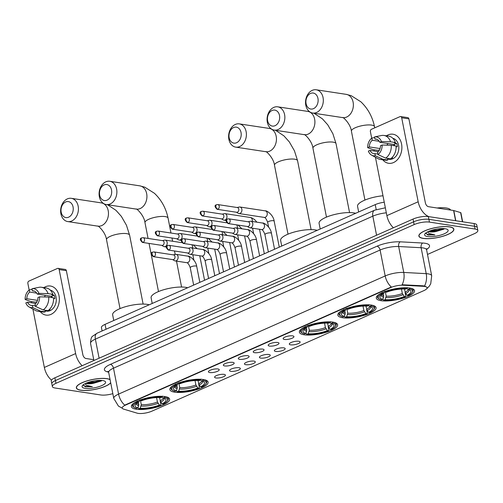 <?xml version="1.0" encoding="UTF-8"?>
<svg xmlns="http://www.w3.org/2000/svg" width="503" height="503" viewBox="0 0 503 503"><rect width="100%" height="100%" fill="white"/><g stroke="black" fill="none" stroke-linecap="round" stroke-linejoin="round"><path stroke-width="0.75" d="M164.821 396.565A19.485 5.564 168.9 0 0 143.21 398.98A19.485 5.564 168.9 0 0 131.409 406.65A19.485 5.564 168.9 0 0 136.231 409.235A19.485 5.564 168.9 0 0 157.841 406.82A19.485 5.564 168.9 0 0 169.643 399.149A19.485 5.564 168.9 0 0 164.821 396.565M371.258 305.076A19.485 5.564 168.9 0 0 349.648 307.49A19.485 5.564 168.9 0 0 337.84 315.161A19.485 5.564 168.9 0 0 342.669 317.745A19.485 5.564 168.9 0 0 364.273 315.331A19.485 5.564 168.9 0 0 376.081 307.66A19.485 5.564 168.9 0 0 371.258 305.076M332.797 322.121A19.485 5.564 168.9 0 0 311.187 324.536A19.485 5.564 168.9 0 0 299.379 332.206A19.485 5.564 168.9 0 0 304.208 334.791A19.485 5.564 168.9 0 0 325.812 332.376A19.485 5.564 168.9 0 0 337.62 324.705A19.485 5.564 168.9 0 0 332.797 322.121M203.281 379.52A19.485 5.564 168.9 0 0 181.671 381.934A19.485 5.564 168.9 0 0 169.869 389.605A19.485 5.564 168.9 0 0 174.692 392.189A19.485 5.564 168.9 0 0 196.302 389.775A19.485 5.564 168.9 0 0 208.104 382.104A19.485 5.564 168.9 0 0 203.281 379.52M409.719 288.03A19.485 5.564 168.9 0 0 388.109 290.445A19.485 5.564 168.9 0 0 376.301 298.116A19.485 5.564 168.9 0 0 381.129 300.7A19.485 5.564 168.9 0 0 402.733 298.285A19.485 5.564 168.9 0 0 414.541 290.615A19.485 5.564 168.9 0 0 409.719 288.03M284.491 339.45A5.514 1.578 -11.1 0 1 283.158 338.425A5.514 1.578 -11.1 0 1 286.924 336.413A5.514 1.578 -11.1 0 1 292.583 335.866A5.514 1.578 -11.1 0 1 293.802 336.337A5.514 1.578 -11.1 0 1 291.048 338.626A5.514 1.578 -11.1 0 1 284.491 339.45M269.545 346.07A5.514 1.578 -11.1 0 1 268.218 345.045A5.514 1.578 -11.1 0 1 271.978 343.04A5.514 1.578 -11.1 0 1 277.637 342.486A5.514 1.578 -11.1 0 1 278.863 342.958A5.514 1.578 -11.1 0 1 276.103 345.247A5.514 1.578 -11.1 0 1 269.545 346.07M254.606 352.691A5.514 1.578 -11.1 0 1 253.273 351.666A5.514 1.578 -11.1 0 1 257.039 349.66A5.514 1.578 -11.1 0 1 262.698 349.107A5.514 1.578 -11.1 0 1 263.918 349.579A5.514 1.578 -11.1 0 1 261.164 351.867A5.514 1.578 -11.1 0 1 254.606 352.691M239.661 359.318A5.514 1.578 -11.1 0 1 238.334 358.293A5.514 1.578 -11.1 0 1 242.094 356.281A5.514 1.578 -11.1 0 1 247.753 355.728A5.514 1.578 -11.1 0 1 248.979 356.199A5.514 1.578 -11.1 0 1 246.219 358.494A5.514 1.578 -11.1 0 1 239.661 359.318M224.722 365.939A5.514 1.578 -11.1 0 1 223.389 364.914A5.514 1.578 -11.1 0 1 227.155 362.902A5.514 1.578 -11.1 0 1 232.814 362.355A5.514 1.578 -11.1 0 1 234.033 362.826A5.514 1.578 -11.1 0 1 231.279 365.115A5.514 1.578 -11.1 0 1 224.722 365.939M209.782 372.56A5.514 1.578 -11.1 0 1 208.449 371.535A5.514 1.578 -11.1 0 1 212.216 369.529A5.514 1.578 -11.1 0 1 217.868 368.976A5.514 1.578 -11.1 0 1 219.094 369.447A5.514 1.578 -11.1 0 1 216.334 371.736A5.514 1.578 -11.1 0 1 209.782 372.56M290.671 344.838A5.514 1.578 -11.1 0 1 289.338 343.813A5.514 1.578 -11.1 0 1 293.104 341.807A5.514 1.578 -11.1 0 1 298.763 341.254A5.514 1.578 -11.1 0 1 299.989 341.726A5.514 1.578 -11.1 0 1 297.229 344.014A5.514 1.578 -11.1 0 1 290.671 344.838M275.732 351.459A5.514 1.578 -11.1 0 1 274.399 350.434A5.514 1.578 -11.1 0 1 278.165 348.428A5.514 1.578 -11.1 0 1 283.818 347.875A5.514 1.578 -11.1 0 1 285.044 348.346A5.514 1.578 -11.1 0 1 282.284 350.635A5.514 1.578 -11.1 0 1 275.732 351.459M260.787 358.086A5.514 1.578 -11.1 0 1 259.454 357.061A5.514 1.578 -11.1 0 1 263.22 355.049A5.514 1.578 -11.1 0 1 268.879 354.496A5.514 1.578 -11.1 0 1 270.105 354.967A5.514 1.578 -11.1 0 1 267.344 357.262A5.514 1.578 -11.1 0 1 260.787 358.086M245.848 364.706A5.514 1.578 -11.1 0 1 244.515 363.682A5.514 1.578 -11.1 0 1 248.281 361.67A5.514 1.578 -11.1 0 1 253.94 361.116A5.514 1.578 -11.1 0 1 255.159 361.594A5.514 1.578 -11.1 0 1 252.405 363.883A5.514 1.578 -11.1 0 1 245.848 364.706M230.902 371.327A5.514 1.578 -11.1 0 1 229.569 370.302A5.514 1.578 -11.1 0 1 233.335 368.297A5.514 1.578 -11.1 0 1 238.994 367.743A5.514 1.578 -11.1 0 1 240.22 368.215A5.514 1.578 -11.1 0 1 237.46 370.504A5.514 1.578 -11.1 0 1 230.902 371.327M215.963 377.948A5.514 1.578 -11.1 0 1 214.63 376.923A5.514 1.578 -11.1 0 1 218.396 374.917A5.514 1.578 -11.1 0 1 224.055 374.364A5.514 1.578 -11.1 0 1 225.275 374.836A5.514 1.578 -11.1 0 1 222.521 377.124A5.514 1.578 -11.1 0 1 215.963 377.948M423.363 286.32A9.928 2.836 -11.1 0 1 424.601 286.44A9.928 2.836 -11.1 0 1 427.06 287.754A9.928 2.836 -11.1 0 1 423.809 290.652L151.944 411.146A9.928 2.836 -11.1 0 1 137.156 413.164L123.656 409.128A9.928 2.836 -11.1 0 1 122.216 408.034A9.928 2.836 -11.1 0 1 125.467 405.135L390.674 287.59A9.928 2.836 -11.1 0 1 403.211 285.232L423.363 286.32L423.268 285.817L425.431 286.345M102.103 330.974L101.436 327.585A11.028 3.15 -11.1 0 1 105.052 324.366L375.232 204.62A11.028 3.15 -11.1 0 1 384.254 202.231M449.456 226.834A17.825 5.093 168.9 0 0 429.675 229.041A17.825 5.093 168.9 0 0 418.88 236.058A17.825 5.093 168.9 0 0 423.293 238.428A17.825 5.093 168.9 0 0 443.068 236.215A17.825 5.093 168.9 0 0 453.863 229.198A17.825 5.093 168.9 0 0 449.456 226.834M110.069 379.57A17.825 5.093 168.9 0 0 106.919 378.64A17.825 5.093 168.9 0 0 87.145 380.853A17.825 5.093 168.9 0 0 76.343 387.87A17.825 5.093 168.9 0 0 80.757 390.234A17.825 5.093 168.9 0 0 97.777 388.781A17.825 5.093 168.9 0 0 110.704 382.814M427.5 254.449L474.241 233.738A11.028 3.15 168.9 0 0 477.85 230.512L476.762 224.986A11.028 3.15 168.9 0 0 474.033 223.521L428.367 216.567A11.028 3.15 168.9 0 0 413.064 219.056L54.884 377.797L55.431 380.564A11.028 3.15 168.9 0 0 51.822 383.789A11.028 3.15 168.9 0 1 55.431 380.564L413.604 221.823L55.431 380.564L55.971 383.33A11.028 3.15 168.9 0 0 52.362 386.549A11.028 3.15 168.9 0 0 55.091 388.014L100.763 394.968A11.028 3.15 168.9 0 0 112.829 393.648M428.367 216.567L428.908 219.333A11.028 3.15 168.9 0 0 413.604 221.823A11.028 3.15 168.9 0 1 428.908 219.333L474.58 226.287L428.908 219.333L429.449 222.1A11.028 3.15 168.9 0 0 414.145 224.59L55.971 383.33M477.309 227.752A11.028 3.15 168.9 0 0 474.58 226.287A11.028 3.15 168.9 0 1 477.309 227.752M122.279 408.229L118.431 406.084L113.766 398.401A14.706 4.2 -11.1 0 1 118.576 394.107A12.864 7.677 -113.9 0 0 124.731 405.135L391.34 286.974A12.864 7.677 66.1 0 1 385.185 275.946A14.706 4.2 -11.1 0 1 403.752 272.444A12.864 8.167 93.1 0 1 402.079 284.755L423.268 285.817M477.85 230.512A11.028 3.15 168.9 0 0 475.121 229.054L429.449 222.1M54.884 377.797A11.028 3.15 168.9 0 0 51.275 381.023L52.362 386.549M423.425 238.365A17.643 5.043 168.9 0 0 442.998 236.177A17.643 5.043 168.9 0 0 453.687 229.23A17.643 5.043 168.9 0 0 449.317 226.891A17.643 5.043 168.9 0 0 429.744 229.079A17.643 5.043 168.9 0 0 419.056 236.026A17.643 5.043 168.9 0 0 423.425 238.365M450.625 210.059A18.378 5.25 168.9 0 0 446.192 207.984A18.378 5.25 168.9 0 0 437.069 207.997M428.317 231.531A8.306 2.37 168.9 0 0 429.6 231.87A8.306 2.37 168.9 0 0 435.805 231.569L429.153 231.173M425.783 233.008L427.814 235.002L434.9 234.901L428.914 233.442L427.531 231.914M445.161 228.733A11.984 3.42 168.9 0 0 433.567 229.752A11.984 3.42 168.9 0 0 424.953 233.832A11.984 3.42 168.9 0 0 427.581 236.523A11.984 3.42 168.9 0 0 442.458 234.517A11.984 3.42 168.9 0 0 447.4 229.425A11.984 3.42 168.9 0 0 445.161 228.733M435.805 231.569L443.998 229.11M434.9 234.901L428.11 234.561L425.783 233.449M443.206 228.563L437.503 230.072L430.719 230.588M444.407 228.639L437.61 230.619L429.461 231.053M388.052 134.93A14.706 11.028 98.7 0 1 401.557 143.971A14.706 11.028 98.7 0 1 393.478 162.582A14.706 11.028 98.7 0 1 382.783 159.809A14.706 11.028 98.7 0 0 388.555 163.293A14.706 11.028 98.7 0 0 393.478 162.582A14.706 11.028 98.7 0 0 401.891 147.153A14.706 11.028 98.7 0 0 392.981 134.219L392.981 134.219A14.706 11.028 98.7 0 0 388.052 134.93A14.706 11.028 98.7 0 0 386.43 135.823A14.706 11.028 98.7 0 1 388.052 134.93M428.984 216.661A14.706 8.771 -113.9 0 1 418.169 201.766L401.69 117.765A1.836 1.377 -81.3 0 0 400.621 116.545A1.836 1.377 -81.3 0 0 400.004 116.633L371.415 129.302A1.836 1.377 -81.3 0 0 370.403 131.629L371.698 138.212M393.403 227.771A14.706 8.771 -113.9 0 1 386.882 215.63L375.427 157.244M374.207 151.019L373.962 149.756M400.621 116.545L407.832 117.639A1.836 1.377 98.7 0 1 408.901 118.859L425.381 202.86A3.678 2.194 66.1 0 0 428.462 206.683L453.599 210.512A1.836 0.528 -11.1 0 1 453.788 210.55L460.616 212.593A1.836 0.528 -11.1 0 1 460.886 212.8L462.647 221.785M377.036 139.369L374.936 139.048A7.35 5.514 98.7 0 1 376.011 139.073A7.35 5.514 98.7 0 1 379.784 142.299L394.207 144.493A7.35 5.514 -81.3 0 1 394.641 145.782M391.252 145.266L382.123 145.021L380.463 145.757A7.35 5.514 98.7 0 1 377.564 152.434L377.979 154.566L385.675 158.118L390.485 158.847A12.129 9.098 98.7 0 0 396.056 146.002L391.252 145.266A12.129 9.098 98.7 0 1 385.675 158.118M392.843 138.306A10.657 7.998 98.7 0 1 398.835 147.913A10.657 7.998 98.7 0 1 392.736 158.778A10.657 7.998 98.7 0 1 389.165 159.294L387.593 159.055M391.9 157.703L392.61 157.81A10.657 7.998 98.7 0 1 391.29 158.558A10.657 7.998 98.7 0 1 389.913 159.011L387.511 158.64L387.788 160.042A12.129 9.098 98.7 0 1 385.097 160.161L380.287 159.432A12.129 9.098 98.7 0 1 377.973 158.64L371.642 155.169A9.557 7.168 98.7 0 1 368.359 151.12L370.019 150.384L378.363 151.655M380.042 148.555L369.34 146.926L367.68 147.662L372.975 149.611L377.784 150.34L379.488 149.951M377.891 154.094L374.867 153.635L375.282 155.76L382.978 159.313L387.788 160.042M382.978 159.313A12.129 9.098 98.7 0 1 380.287 159.432M382.123 145.021A9.557 7.168 98.7 0 1 377.979 154.566M375.282 155.76A9.557 7.168 98.7 0 1 371.642 155.169M367.68 147.662A9.557 7.168 98.7 0 1 371.824 138.118L372.239 140.243L379.256 141.312M374.641 137.545L371.824 138.118M374.867 153.635A7.35 5.514 98.7 0 1 373.798 153.61A7.35 5.514 98.7 0 1 370.019 150.384M369.34 146.926A7.35 5.514 98.7 0 1 372.239 140.243M396.094 146.656L397.37 146.851A10.657 7.998 98.7 0 0 396.691 143.393L394.289 143.028L395.383 142.544L390.573 141.808L381.444 141.563L379.784 142.299M381.249 135.565A12.129 9.098 98.7 0 1 381.494 135.508A12.129 9.098 98.7 0 1 383.94 135.445L388.75 136.175A12.129 9.098 98.7 0 1 395.383 142.544M383.94 135.445A12.129 9.098 98.7 0 1 390.573 141.808M374.936 139.048L374.521 136.923L381.494 135.508M374.521 136.923A9.557 7.168 98.7 0 1 381.444 141.563M386.958 145.147A7.35 5.514 98.7 0 1 388.027 143.55M393.654 145.631A9.192 6.891 98.7 0 1 394.245 144.581M396.691 143.393L394.207 144.493M110.1 379.74A17.643 5.043 168.9 0 0 106.787 378.702A17.643 5.043 168.9 0 0 87.214 380.89A17.643 5.043 168.9 0 0 76.525 387.838A17.643 5.043 168.9 0 0 80.895 390.177A17.643 5.043 168.9 0 0 98.01 388.668A17.643 5.043 168.9 0 0 110.673 382.645M85.787 383.343A8.306 2.37 168.9 0 0 87.063 383.682A8.306 2.37 168.9 0 0 93.275 383.374L86.617 382.984M83.247 384.814L85.284 386.813L92.37 386.713L86.384 385.254L85.001 383.726M102.631 380.545A11.984 3.42 168.9 0 0 91.03 381.557A11.984 3.42 168.9 0 0 82.417 385.638A11.984 3.42 168.9 0 0 85.045 388.335A11.984 3.42 168.9 0 0 99.927 386.329A11.984 3.42 168.9 0 0 104.869 381.236A11.984 3.42 168.9 0 0 102.631 380.545M93.275 383.374L101.461 380.922M92.37 386.713L85.579 386.367L83.247 385.26M100.669 380.375L94.973 381.884L88.188 382.399M101.87 380.45L95.08 382.431L86.925 382.858M310.527 93.439A8.086 6.067 -81.3 0 0 306.088 103.675A8.086 6.067 -81.3 0 0 313.514 108.648A8.086 6.067 -81.3 0 0 317.953 98.412A8.086 6.067 -81.3 0 0 310.527 93.439M316.594 112.471A11.764 8.821 98.7 0 1 312.652 113.037A11.764 8.821 98.7 0 1 305.528 102.694A11.764 8.821 98.7 0 1 312.256 90.351A11.764 8.821 98.7 0 1 316.198 89.779A11.764 8.821 98.7 0 1 323.322 100.128A11.764 8.821 98.7 0 1 316.594 112.471M382.701 299.285L381.45 299.838A17.498 4.999 168.9 0 1 379.319 299.04A17.498 4.999 168.9 0 1 382.695 293.23L383.808 293.4A15.807 4.514 168.9 0 0 380.356 295.946A15.807 4.514 168.9 0 0 382.701 299.285L383.626 297.172L383.361 293.633M405.135 292.689L405.802 296.078L405.449 296.695A17.498 4.999 168.9 0 1 383.858 300.203L383.179 299.757L382.965 298.675M378.91 294.462A18.234 5.206 168.9 0 0 377.395 297.185A18.234 5.206 168.9 0 0 378.507 298.543L379.319 299.04M382.695 293.23L382.073 292.463M384.77 291.268L385.392 292.036L386.191 296.141L385.103 299.65A15.807 4.514 168.9 0 0 404.337 296.525L405.449 296.695M406.984 288.521A17.498 4.999 168.9 0 0 385.392 292.036L386.505 292.205A15.807 4.514 168.9 0 1 405.739 289.074L406.984 288.521L407.392 287.59M383.858 300.203L385.103 299.65M404.337 296.525L402.337 293.513L401.463 289.043M384.738 291.583L383.808 293.4M382.99 195.768A20.214 5.778 168.9 0 0 357.545 206.305L358.652 211.964M404.387 288.999L405.632 293.595L407.034 295.33L408.147 295.5A17.498 4.999 168.9 0 0 412.095 292.608L412.661 291.847A18.234 5.206 168.9 0 0 413.177 290.162A18.234 5.206 168.9 0 0 410.744 288.213M409.794 287.955L409.392 288.885A17.498 4.999 168.9 0 1 412.095 292.608M407.034 295.33A15.807 4.514 168.9 0 0 409.97 290.137A15.807 4.514 168.9 0 0 408.14 289.439L409.392 288.885M408.14 289.439L406.6 288.42M272.066 110.484A8.086 6.067 -81.3 0 0 267.627 120.72A8.086 6.067 -81.3 0 0 275.053 125.693A8.086 6.067 -81.3 0 0 279.492 115.464A8.086 6.067 -81.3 0 0 272.066 110.484M278.134 129.516A11.764 8.821 98.7 0 1 274.192 130.088A11.764 8.821 98.7 0 1 267.068 119.739A11.764 8.821 98.7 0 1 273.795 107.397A11.764 8.821 98.7 0 1 277.731 106.825A11.764 8.821 98.7 0 1 284.861 117.174A11.764 8.821 98.7 0 1 278.134 129.516M344.241 316.33L342.989 316.884A17.498 4.999 168.9 0 1 340.858 316.085A17.498 4.999 168.9 0 1 344.234 310.276L345.347 310.445A15.807 4.514 168.9 0 0 341.895 312.992A15.807 4.514 168.9 0 0 344.241 316.33L345.165 314.218L344.901 310.678M355.671 213.291A20.214 5.778 168.9 0 0 353.754 212.882A20.214 5.778 168.9 0 0 331.332 215.391A20.214 5.778 168.9 0 0 319.084 223.351L320.191 229.01M366.674 309.735L367.341 313.124L366.989 313.74A17.498 4.999 168.9 0 1 345.398 317.248L344.718 316.802L344.505 315.721M340.449 311.508A18.234 5.206 168.9 0 0 338.934 314.23A18.234 5.206 168.9 0 0 340.047 315.595L340.858 316.085M344.234 310.276L343.612 309.508M346.309 308.314L346.932 309.081A17.498 4.999 168.9 0 1 368.523 305.566L368.932 304.636M345.398 317.248L346.642 316.695A15.807 4.514 168.9 0 0 365.876 313.57L366.989 313.74M368.523 305.566L367.278 306.12A15.807 4.514 168.9 0 0 348.045 309.251L346.932 309.081M365.876 313.57L363.876 310.558L363.003 306.088M346.919 309.062L347.73 313.187L346.642 316.695M346.278 308.628L345.347 310.445M365.926 306.044L367.171 310.64L368.573 312.376L369.686 312.545A17.498 4.999 168.9 0 0 373.635 309.653L374.201 308.892A18.234 5.206 168.9 0 0 374.716 307.207A18.234 5.206 168.9 0 0 372.283 305.258M371.333 305L370.931 305.931A17.498 4.999 168.9 0 1 373.635 309.653M368.573 312.376A15.807 4.514 168.9 0 0 371.51 307.182A15.807 4.514 168.9 0 0 369.68 306.484L370.931 305.931M369.68 306.484L368.139 305.466M233.606 127.529A8.086 6.067 -81.3 0 0 229.167 137.765A8.086 6.067 -81.3 0 0 236.592 142.739A8.086 6.067 -81.3 0 0 241.031 132.509A8.086 6.067 -81.3 0 0 233.606 127.529M239.673 146.562A11.764 8.821 98.7 0 1 235.731 147.134A11.764 8.821 98.7 0 1 228.607 136.785A11.764 8.821 98.7 0 1 235.335 124.442A11.764 8.821 98.7 0 1 239.271 123.876A11.764 8.821 98.7 0 1 246.401 134.219A11.764 8.821 98.7 0 1 239.673 146.562M305.78 333.376L304.529 333.929A17.498 4.999 168.9 0 1 302.397 333.131A17.498 4.999 168.9 0 1 305.774 327.321L306.887 327.491A15.807 4.514 168.9 0 0 303.435 330.037A15.807 4.514 168.9 0 0 305.78 333.376L306.704 331.263L306.44 327.723M317.211 230.336A20.214 5.778 168.9 0 0 315.293 229.928A20.214 5.778 168.9 0 0 292.872 232.436A20.214 5.778 168.9 0 0 280.624 240.396L281.73 246.055M328.214 326.78L328.88 330.169L328.528 330.785A17.498 4.999 168.9 0 1 306.937 334.294L306.258 333.847L306.044 332.766M301.989 328.553A18.234 5.206 168.9 0 0 300.473 331.276A18.234 5.206 168.9 0 0 301.586 332.64L302.397 333.131M305.774 327.321L305.151 326.554M307.849 325.359L308.471 326.126A17.498 4.999 168.9 0 1 330.062 322.612L330.471 321.681M306.937 334.294L308.182 333.74A15.807 4.514 168.9 0 0 327.415 330.616L328.528 330.785M330.062 322.612L328.817 323.165A15.807 4.514 168.9 0 0 309.584 326.296L308.471 326.126M327.415 330.616L325.416 327.604L324.542 323.14M308.458 326.107L309.27 330.232L308.182 333.74M307.817 325.674L306.887 327.491M327.459 323.089L328.71 327.686L330.113 329.421L331.226 329.591A17.498 4.999 168.9 0 0 335.174 326.699L335.74 325.938A18.234 5.206 168.9 0 0 336.255 324.253A18.234 5.206 168.9 0 0 333.822 322.31M332.873 322.046L332.47 322.976A17.498 4.999 168.9 0 1 335.174 326.699M330.113 329.421A15.807 4.514 168.9 0 0 333.049 324.228A15.807 4.514 168.9 0 0 331.219 323.53L332.47 322.976M331.219 323.53L329.679 322.511M104.096 184.934A8.086 6.067 -81.3 0 0 99.651 195.164A8.086 6.067 -81.3 0 0 107.076 200.144A8.086 6.067 -81.3 0 0 111.521 189.908A8.086 6.067 -81.3 0 0 104.096 184.934M110.157 203.966A11.764 8.821 98.7 0 1 106.221 204.532A11.764 8.821 98.7 0 1 99.091 194.183A11.764 8.821 98.7 0 1 105.819 181.841A11.764 8.821 98.7 0 1 109.761 181.275A11.764 8.821 98.7 0 1 116.885 191.624A11.764 8.821 98.7 0 1 110.157 203.966M176.264 390.781L175.019 391.334A17.498 4.999 168.9 0 1 172.881 390.535A17.498 4.999 168.9 0 1 176.257 384.72L177.37 384.889A15.807 4.514 168.9 0 0 173.919 387.442A15.807 4.514 168.9 0 0 176.264 390.781L177.188 388.662L176.93 385.122M187.694 287.735A20.214 5.778 168.9 0 0 185.777 287.332A20.214 5.778 168.9 0 0 163.356 289.835A20.214 5.778 168.9 0 0 151.107 297.795L152.214 303.46M198.698 384.179L199.364 387.568L199.012 388.184A17.498 4.999 168.9 0 1 177.421 391.699L176.742 391.246L176.528 390.171M172.472 385.952A18.234 5.206 168.9 0 0 170.957 388.674A18.234 5.206 168.9 0 0 172.07 390.039L172.881 390.535M176.257 384.72L175.641 383.959M178.339 382.758L178.955 383.525A17.498 4.999 168.9 0 1 200.552 380.017L200.955 379.08M177.421 391.699L178.666 391.145A15.807 4.514 168.9 0 0 197.899 388.014L199.012 388.184M200.552 380.017L199.301 380.57A15.807 4.514 168.9 0 0 180.068 383.695L178.955 383.525M197.899 388.014L195.9 385.002L195.026 380.538M178.942 383.512L179.753 387.631L178.666 391.145M178.301 383.072L177.37 384.889M197.949 380.494L199.194 385.084L200.596 386.82L201.709 386.989A17.498 4.999 168.9 0 0 205.658 384.103L206.224 383.336A18.234 5.206 168.9 0 0 206.739 381.651A18.234 5.206 168.9 0 0 204.312 379.708M203.363 379.451L202.954 380.381A17.498 4.999 168.9 0 1 205.658 384.103M200.596 386.82A15.807 4.514 168.9 0 0 203.533 381.632A15.807 4.514 168.9 0 0 201.703 380.934L202.954 380.381M201.703 380.934L200.163 379.91M65.629 201.98A8.086 6.067 -81.3 0 0 61.19 212.216A8.086 6.067 -81.3 0 0 68.615 217.189A8.086 6.067 -81.3 0 0 73.061 206.953A8.086 6.067 -81.3 0 0 65.629 201.98M71.696 221.012A11.764 8.821 98.7 0 1 67.76 221.578A11.764 8.821 98.7 0 1 60.63 211.229A11.764 8.821 98.7 0 1 67.358 198.886A11.764 8.821 98.7 0 1 71.3 198.32A11.764 8.821 98.7 0 1 78.424 208.67A11.764 8.821 98.7 0 1 71.696 221.012M137.803 407.826L136.552 408.379A17.498 4.999 168.9 0 1 134.42 407.581A17.498 4.999 168.9 0 1 137.797 401.765L138.91 401.935A15.807 4.514 168.9 0 0 135.458 404.487A15.807 4.514 168.9 0 0 137.803 407.826L138.727 405.707L138.47 402.167M149.234 304.78A20.214 5.778 168.9 0 0 147.316 304.378A20.214 5.778 168.9 0 0 124.895 306.88A20.214 5.778 168.9 0 0 112.647 314.84L113.753 320.505M160.237 401.224L160.903 404.613L160.551 405.229A17.498 4.999 168.9 0 1 138.96 408.744L138.281 408.291L138.067 407.216M134.012 402.997A18.234 5.206 168.9 0 0 132.496 405.72A18.234 5.206 168.9 0 0 133.609 407.084L134.42 407.581M137.797 401.765L137.181 401.004M139.878 399.803L140.494 400.57A17.498 4.999 168.9 0 1 162.092 397.062L162.494 396.125M138.96 408.744L140.205 408.191A15.807 4.514 168.9 0 0 159.438 405.06L160.551 405.229M162.092 397.062L160.841 397.615A15.807 4.514 168.9 0 0 141.607 400.74L140.494 400.57M159.438 405.06L157.439 402.048L156.565 397.584M140.482 400.558L141.293 404.676L140.205 408.191M139.84 400.124L138.91 401.935M159.489 397.54L160.734 402.13L162.136 403.865L163.249 404.035A17.498 4.999 168.9 0 0 167.197 401.149L167.763 400.382A18.234 5.206 168.9 0 0 168.279 398.697A18.234 5.206 168.9 0 0 165.852 396.754M164.902 396.496L164.494 397.427A17.498 4.999 168.9 0 1 167.197 401.149M162.136 403.865A15.807 4.514 168.9 0 0 165.072 398.678A15.807 4.514 168.9 0 0 163.242 397.98L164.494 397.427M163.242 397.98L161.702 396.955M236.41 212.235L238.252 213.31A3.307 2.484 -81.3 0 0 238.931 213.549A3.307 2.484 -81.3 0 0 240.038 213.391A3.307 2.484 -81.3 0 0 241.855 209.204A3.307 2.484 -81.3 0 0 239.925 207.01A3.307 2.484 -81.3 0 0 239.208 207.035L237.127 207.513M217.9 209.179A2.389 1.792 -81.3 0 1 217.095 209.298L236.661 212.272A2.389 1.792 -81.3 0 0 237.466 212.159A2.389 1.792 -81.3 0 0 238.774 209.135A2.389 1.792 -81.3 0 0 237.385 207.55L217.818 204.57L216.491 204.752A2.389 1.427 -113.9 0 0 215.894 206.695A2.389 1.427 66.1 0 0 217.9 209.179A2.389 1.792 -81.3 0 0 219.264 206.676A2.389 1.792 -81.3 0 0 217.818 204.57M221.465 218.855L223.313 219.93A3.307 2.484 -81.3 0 0 223.986 220.169A3.307 2.484 -81.3 0 0 225.093 220.012A3.307 2.484 -81.3 0 0 226.91 215.825A3.307 2.484 -81.3 0 0 224.986 213.63A3.307 2.484 -81.3 0 0 224.269 213.662L222.188 214.133M202.954 215.806A2.389 1.792 -81.3 0 1 202.156 215.919L221.722 218.899A2.389 1.792 -81.3 0 0 222.521 218.78A2.389 1.792 -81.3 0 0 223.835 215.756A2.389 1.792 -81.3 0 0 222.439 214.171L202.872 211.197L201.546 211.373A2.389 1.427 -113.9 0 0 200.955 213.316A2.389 1.427 66.1 0 0 202.954 215.806A2.389 1.792 -81.3 0 0 204.325 213.297A2.389 1.792 -81.3 0 0 202.872 211.197M206.526 225.482L208.368 226.551A3.307 2.484 -81.3 0 0 209.047 226.796A3.307 2.484 -81.3 0 0 210.153 226.633A3.307 2.484 -81.3 0 0 211.97 222.445A3.307 2.484 -81.3 0 0 210.04 220.251A3.307 2.484 -81.3 0 0 209.323 220.283L207.242 220.754M188.015 222.427A2.389 1.792 -81.3 0 1 187.217 222.54L206.777 225.52A2.389 1.792 -81.3 0 0 207.582 225.407A2.389 1.792 -81.3 0 0 208.89 222.383A2.389 1.792 -81.3 0 0 207.5 220.798L187.933 217.818L186.607 217.994A2.389 1.427 -113.9 0 0 186.009 219.943A2.389 1.427 66.1 0 0 188.015 222.427A2.389 1.792 -81.3 0 0 189.38 219.918A2.389 1.792 -81.3 0 0 187.933 217.818M191.58 232.103L193.429 233.178A3.307 2.484 -81.3 0 0 194.101 233.417A3.307 2.484 -81.3 0 0 195.214 233.26A3.307 2.484 -81.3 0 0 197.031 229.072A3.307 2.484 -81.3 0 0 195.101 226.878A3.307 2.484 -81.3 0 0 194.384 226.903L192.303 227.381M173.07 229.047A2.389 1.792 -81.3 0 1 172.271 229.161L191.838 232.141A2.389 1.792 -81.3 0 0 192.636 232.028A2.389 1.792 -81.3 0 0 193.951 229.003A2.389 1.792 -81.3 0 0 192.555 227.419L172.988 224.439L171.661 224.615A2.389 1.427 -113.9 0 0 171.07 226.564A2.389 1.427 66.1 0 0 173.07 229.047A2.389 1.792 -81.3 0 0 174.44 226.539A2.389 1.792 -81.3 0 0 172.988 224.439M176.641 238.724L178.483 239.799A3.307 2.484 -81.3 0 0 179.162 240.038A3.307 2.484 -81.3 0 0 180.269 239.881A3.307 2.484 -81.3 0 0 182.086 235.693A3.307 2.484 -81.3 0 0 180.156 233.499A3.307 2.484 -81.3 0 0 179.439 233.524L177.358 234.002M158.131 235.668A2.389 1.792 -81.3 0 1 157.332 235.788L176.899 238.762A2.389 1.792 -81.3 0 0 177.697 238.648A2.389 1.792 -81.3 0 0 179.011 235.624A2.389 1.792 -81.3 0 0 177.616 234.04L158.049 231.059L156.722 231.242A2.389 1.427 -113.9 0 0 156.125 233.185A2.389 1.427 66.1 0 0 158.131 235.668A2.389 1.792 -81.3 0 0 159.495 233.166A2.389 1.792 -81.3 0 0 158.049 231.059M161.696 245.345L163.544 246.42A3.307 2.484 -81.3 0 0 164.217 246.659A3.307 2.484 -81.3 0 0 165.33 246.501A3.307 2.484 -81.3 0 0 167.147 242.314A3.307 2.484 -81.3 0 0 165.217 240.12A3.307 2.484 -81.3 0 0 164.5 240.151L162.419 240.623M143.185 242.295A2.389 1.792 -81.3 0 1 142.387 242.408L161.953 245.389A2.389 1.792 -81.3 0 0 162.752 245.269A2.389 1.792 -81.3 0 0 164.066 242.245A2.389 1.792 -81.3 0 0 162.67 240.66L143.11 237.686L141.777 237.862A2.389 1.427 -113.9 0 0 141.186 239.805A2.389 1.427 66.1 0 0 143.185 242.295A2.389 1.792 -81.3 0 0 144.556 239.786A2.389 1.792 -81.3 0 0 143.11 237.686M247.325 226.488L249.167 227.557A3.307 2.484 -81.3 0 0 249.846 227.796A3.307 2.484 -81.3 0 0 250.953 227.639A3.307 2.484 -81.3 0 0 252.77 223.451A3.307 2.484 -81.3 0 0 250.84 221.257A3.307 2.484 -81.3 0 0 250.123 221.289L248.042 221.76M228.815 223.433A2.389 1.792 -81.3 0 1 228.016 223.546L247.583 226.526A2.389 1.792 -81.3 0 0 248.381 226.407A2.389 1.792 -81.3 0 0 249.695 223.382A2.389 1.792 -81.3 0 0 248.3 221.798L228.733 218.824L227.406 219A2.389 1.427 -113.9 0 0 226.809 220.943A2.389 1.427 66.1 0 0 228.815 223.433A2.389 1.792 -81.3 0 0 230.179 220.924A2.389 1.792 -81.3 0 0 228.733 218.824M232.38 233.109L234.228 234.184A3.307 2.484 -81.3 0 0 234.901 234.423A3.307 2.484 -81.3 0 0 236.014 234.26A3.307 2.484 -81.3 0 0 237.831 230.072A3.307 2.484 -81.3 0 0 235.901 227.878A3.307 2.484 -81.3 0 0 235.184 227.909L233.103 228.381M213.869 230.053A2.389 1.792 -81.3 0 1 213.071 230.167L232.638 233.147A2.389 1.792 -81.3 0 0 233.436 233.034A2.389 1.792 -81.3 0 0 234.75 230.009A2.389 1.792 -81.3 0 0 233.354 228.425L213.794 225.445L212.461 225.621A2.389 1.427 -113.9 0 0 211.87 227.57A2.389 1.427 66.1 0 0 213.869 230.053A2.389 1.792 -81.3 0 0 215.24 227.545A2.389 1.792 -81.3 0 0 213.794 225.445M217.441 239.73L219.289 240.805A3.307 2.484 -81.3 0 0 219.962 241.044A3.307 2.484 -81.3 0 0 221.069 240.887A3.307 2.484 -81.3 0 0 222.886 236.699A3.307 2.484 -81.3 0 0 220.955 234.505A3.307 2.484 -81.3 0 0 220.239 234.53L218.157 235.008M198.93 236.674A2.389 1.792 -81.3 0 1 198.132 236.787L217.698 239.768A2.389 1.792 -81.3 0 0 218.497 239.654A2.389 1.792 -81.3 0 0 219.811 236.63A2.389 1.792 -81.3 0 0 218.415 235.046L198.848 232.065L197.522 232.241A2.389 1.427 -113.9 0 0 196.924 234.191A2.389 1.427 66.1 0 0 198.93 236.674A2.389 1.792 -81.3 0 0 200.295 234.165A2.389 1.792 -81.3 0 0 198.848 232.065M202.495 246.351L204.344 247.426A3.307 2.484 -81.3 0 0 205.017 247.665A3.307 2.484 -81.3 0 0 206.129 247.507A3.307 2.484 -81.3 0 0 207.946 243.32A3.307 2.484 -81.3 0 0 206.016 241.126A3.307 2.484 -81.3 0 0 205.299 241.151L203.218 241.629M183.991 243.295A2.389 1.792 -81.3 0 1 183.186 243.414L202.753 246.388A2.389 1.792 -81.3 0 0 203.552 246.275A2.389 1.792 -81.3 0 0 204.866 243.251A2.389 1.792 -81.3 0 0 203.476 241.666L183.909 238.686L182.576 238.868A2.389 1.427 -113.9 0 0 181.985 240.811A2.389 1.427 66.1 0 0 183.991 243.295A2.389 1.792 -81.3 0 0 185.356 240.792A2.389 1.792 -81.3 0 0 183.909 238.686M187.556 252.978L189.405 254.046A3.307 2.484 -81.3 0 0 190.077 254.285A3.307 2.484 -81.3 0 0 191.184 254.128A3.307 2.484 -81.3 0 0 193.001 249.941A3.307 2.484 -81.3 0 0 191.071 247.746A3.307 2.484 -81.3 0 0 190.36 247.778L188.273 248.249M169.046 249.922A2.389 1.792 -81.3 0 1 168.247 250.035L187.814 253.015A2.389 1.792 -81.3 0 0 188.612 252.896A2.389 1.792 -81.3 0 0 189.927 249.872A2.389 1.792 -81.3 0 0 188.531 248.287L168.964 245.313L167.637 245.489A2.389 1.427 -113.9 0 0 167.04 247.432A2.389 1.427 66.1 0 0 169.046 249.922A2.389 1.792 -81.3 0 0 170.41 247.413A2.389 1.792 -81.3 0 0 168.964 245.313M172.611 259.598L174.459 260.667A3.307 2.484 -81.3 0 0 175.138 260.912A3.307 2.484 -81.3 0 0 176.245 260.749A3.307 2.484 -81.3 0 0 178.062 256.561A3.307 2.484 -81.3 0 0 176.132 254.367A3.307 2.484 -81.3 0 0 175.415 254.399L173.334 254.87M154.107 256.543A2.389 1.792 -81.3 0 1 153.302 256.656L172.869 259.636A2.389 1.792 -81.3 0 0 173.673 259.523A2.389 1.792 -81.3 0 0 174.981 256.499A2.389 1.792 -81.3 0 0 173.592 254.914L154.025 251.934L152.698 252.11A2.389 1.427 -113.9 0 0 152.101 254.059A2.389 1.427 66.1 0 0 154.107 256.543A2.389 1.792 -81.3 0 0 155.471 254.034A2.389 1.792 -81.3 0 0 154.025 251.934M45.522 286.735A14.706 11.028 98.7 0 1 59.021 295.783A14.706 11.028 98.7 0 1 50.948 314.394A14.706 11.028 98.7 0 1 40.246 311.621A14.706 11.028 98.7 0 0 46.025 315.104A14.706 11.028 98.7 0 0 50.948 314.394A14.706 11.028 98.7 0 0 59.354 298.964A14.706 11.028 98.7 0 0 50.451 286.031L50.451 286.031A14.706 11.028 98.7 0 0 45.522 286.735A14.706 11.028 98.7 0 0 43.899 287.634A14.706 11.028 98.7 0 1 45.522 286.735M82.159 365.712A14.706 8.771 -113.9 0 1 75.639 353.571L59.159 269.57A1.836 1.377 -81.3 0 0 58.084 268.357A1.836 1.377 -81.3 0 0 57.468 268.445L28.878 281.114A1.836 1.377 -81.3 0 0 27.872 283.441L29.161 290.024M51.495 380.136A14.706 8.771 -113.9 0 1 44.352 367.442L32.896 309.056M31.676 302.831L31.431 301.567M58.084 268.357L65.296 269.451A1.836 1.377 98.7 0 1 66.371 270.671L82.85 354.672A3.678 2.194 66.1 0 0 85.931 358.494L93.74 359.683M34.506 291.18L32.406 290.86A7.35 5.514 98.7 0 1 33.475 290.885A7.35 5.514 98.7 0 1 37.253 294.104L51.677 296.305A7.35 5.514 -81.3 0 1 52.111 297.594M48.716 297.078L39.592 296.827L37.932 297.562A7.35 5.514 98.7 0 1 35.034 304.246L35.449 306.371L43.145 309.923L47.948 310.659A12.129 9.098 98.7 0 0 53.525 297.807L48.716 297.078A12.129 9.098 98.7 0 1 43.145 309.923M50.306 290.118A10.657 7.998 98.7 0 1 56.298 299.719A10.657 7.998 98.7 0 1 50.199 310.59A10.657 7.998 98.7 0 1 46.628 311.106L45.056 310.867M49.369 309.515L50.08 309.622A10.657 7.998 98.7 0 1 48.76 310.37A10.657 7.998 98.7 0 1 47.383 310.816L44.981 310.452L45.251 311.854A12.129 9.098 98.7 0 1 42.566 311.973L37.756 311.238A12.129 9.098 98.7 0 1 35.443 310.452L29.111 306.975A9.557 7.168 98.7 0 1 25.829 302.925L27.489 302.196L35.832 303.466M37.505 300.366L26.81 298.738L25.15 299.474L30.444 301.416L35.254 302.152L36.952 301.756M35.355 305.899L32.337 305.44L32.752 307.566L40.447 311.124L45.251 311.854M40.447 311.124A12.129 9.098 98.7 0 1 37.756 311.238M39.592 296.827A9.557 7.168 98.7 0 1 35.449 306.371M32.752 307.566A9.557 7.168 98.7 0 1 29.111 306.975M25.15 299.474A9.557 7.168 98.7 0 1 29.293 289.929L29.708 292.054L36.725 293.123M32.11 289.357L29.293 289.929M32.337 305.44A7.35 5.514 98.7 0 1 31.261 305.415A7.35 5.514 98.7 0 1 27.489 302.196M26.81 298.738A7.35 5.514 98.7 0 1 29.708 292.054M53.557 298.468L54.84 298.663A10.657 7.998 98.7 0 0 54.161 295.204L51.752 294.84L52.846 294.349L48.043 293.62L38.913 293.375L37.253 294.104M38.718 287.376A12.129 9.098 98.7 0 1 38.964 287.32A12.129 9.098 98.7 0 1 41.409 287.257L46.213 287.986A12.129 9.098 98.7 0 1 52.846 294.349M41.409 287.257A12.129 9.098 98.7 0 1 48.043 293.62M32.406 290.86L31.991 288.735L38.964 287.32M31.991 288.735A9.557 7.168 98.7 0 1 38.913 293.375M44.427 296.959A7.35 5.514 98.7 0 1 45.496 295.362M51.124 297.443A9.192 6.891 98.7 0 1 51.715 296.386M54.161 295.204L51.677 296.305M390.674 287.59L390.611 287.251M403.211 285.232L403.11 284.729M125.467 405.135L125.398 404.796M376.2 209.562L375.232 204.62M106.007 329.245L105.052 324.366M108.61 372.22L107.057 371.755A18.378 5.25 -11.1 0 1 110.409 364.354L377.017 246.2A18.378 5.25 -11.1 0 1 400.231 241.824A3.678 2.333 -86.9 0 0 398.665 246.52L403.752 272.444L426.211 273.657A14.706 4.2 -11.1 0 1 428.047 273.839A14.706 4.2 -11.1 0 1 431.687 275.789L426.601 249.865A14.706 4.2 168.9 0 0 422.96 247.91A14.706 4.2 168.9 0 0 421.124 247.728L398.665 246.52A14.706 4.2 168.9 0 0 380.098 250.022L113.489 368.177A14.706 4.2 168.9 0 0 108.679 372.471L108.088 371.409M424.507 286.025A12.864 8.167 93.1 0 0 426.211 273.657L421.124 247.728A3.678 2.333 -86.9 0 1 422.69 243.031A18.378 5.25 -11.1 0 1 426.557 249.475M110.409 364.354A3.678 2.194 66.1 0 1 113.489 368.177L118.576 394.107L385.185 275.946L380.098 250.022A3.678 2.194 66.1 0 0 377.017 246.2M400.231 241.824L422.69 243.031M475.121 229.054L474.033 223.521M414.145 224.59L413.064 219.056M108.271 371.591A3.678 3.093 -73.3 0 0 107.057 371.755M386.335 212.819A14.706 4.2 168.9 0 0 372.83 216.171L376.565 235.234M97.192 333.149A7.35 4.389 66.1 0 0 95.363 339.141A14.706 4.2 168.9 0 0 90.553 343.436C90.685 339.123 91.433 336.677 92.785 336.105L97.192 333.149L374.653 210.179A7.35 4.389 66.1 0 0 372.83 216.171L95.363 339.141L99.104 358.205M386.882 215.63L418.169 201.766M455.599 220.716L453.599 210.512M408.901 118.859L401.69 117.765M453.788 210.55L455.787 220.742M462.414 221.754L460.616 212.593M364.933 200.068L351.421 131.189A11.764 3.358 -11.1 0 1 355.269 127.749A11.764 3.358 -11.1 0 1 371.591 125.096A11.764 3.358 -11.1 0 1 374.509 126.655C372.427 116.753 367.875 108.459 360.858 101.788L351.213 95.683L346.24 94.357L316.198 89.779M312.652 113.037L342.7 117.614A11.764 8.821 -81.3 0 0 346.642 117.048A11.764 8.821 -81.3 0 0 353.37 104.706A11.764 8.821 -81.3 0 0 346.24 94.357M381.727 294.651A13.6 3.886 168.9 0 0 383.783 295.77M386.027 297.537A14.141 4.037 168.9 0 0 402.934 294.789M381.243 295.028A14.141 4.037 168.9 0 0 383.626 297.172M386.191 296.141A13.6 3.886 168.9 0 0 402.337 293.513M405.632 293.595A14.141 4.037 168.9 0 0 408.801 289.627M405.034 292.318A13.6 3.886 168.9 0 0 408.21 289.458M326.472 217.114L312.96 148.234A11.764 3.358 -11.1 0 1 316.808 144.795A11.764 3.358 -11.1 0 1 333.131 142.142A11.764 3.358 -11.1 0 1 336.048 143.701L332.892 133.741L327.774 124.851L322.398 118.834L313.998 113.244M274.192 130.088L304.24 134.659A11.764 8.821 -81.3 0 0 308.182 134.094A11.764 8.821 -81.3 0 0 314.909 121.751A11.764 8.821 -81.3 0 0 307.779 111.402L277.731 106.825M343.266 311.697A13.6 3.886 168.9 0 0 345.322 312.816M347.567 314.582A14.141 4.037 168.9 0 0 364.474 311.835M342.782 312.074A14.141 4.037 168.9 0 0 345.165 314.218M347.73 313.187A13.6 3.886 168.9 0 0 363.876 310.558M367.171 310.64A14.141 4.037 168.9 0 0 370.34 306.673M366.574 309.364A13.6 3.886 168.9 0 0 369.749 306.503M288.012 234.159L274.5 165.28A11.764 3.358 -11.1 0 1 278.348 161.84A11.764 3.358 -11.1 0 1 294.67 159.187A11.764 3.358 -11.1 0 1 297.581 160.746L294.431 150.787L289.313 141.896L283.937 135.879L275.537 130.29M235.731 147.134L265.779 151.705A11.764 8.821 -81.3 0 0 269.721 151.139A11.764 8.821 -81.3 0 0 276.449 138.797A11.764 8.821 -81.3 0 0 269.319 128.447L239.271 123.876M304.805 328.742A13.6 3.886 168.9 0 0 306.861 329.861M309.106 331.628A14.141 4.037 168.9 0 0 326.013 328.88M304.321 329.125A14.141 4.037 168.9 0 0 306.704 331.263M309.27 330.232A13.6 3.886 168.9 0 0 325.416 327.604M328.71 327.686A14.141 4.037 168.9 0 0 331.879 323.718M328.113 326.409A13.6 3.886 168.9 0 0 331.288 323.548M148.077 238.441L144.983 222.678A11.764 3.358 -11.1 0 1 148.831 219.245A11.764 3.358 -11.1 0 1 165.16 216.586A11.764 3.358 -11.1 0 1 168.071 218.151C165.99 208.242 161.444 199.955 154.421 193.278L144.782 187.179L139.803 185.846L109.761 181.275M106.221 204.532L136.263 209.103A11.764 8.821 -81.3 0 0 140.205 208.538A11.764 8.821 -81.3 0 0 146.933 196.195A11.764 8.821 -81.3 0 0 139.803 185.846M175.289 386.147A13.6 3.886 168.9 0 0 177.345 387.266M179.59 389.026A14.141 4.037 168.9 0 0 196.497 386.279M174.805 386.524A14.141 4.037 168.9 0 0 177.188 388.662M179.753 387.631A13.6 3.886 168.9 0 0 195.9 385.002M199.194 385.084A14.141 4.037 168.9 0 0 202.363 381.117M198.597 383.808A13.6 3.886 168.9 0 0 201.772 380.947M120.035 308.603L106.523 239.724A11.764 3.358 -11.1 0 1 110.371 236.291A11.764 3.358 -11.1 0 1 126.699 233.637A11.764 3.358 -11.1 0 1 129.611 235.197L126.454 225.237L121.336 216.347L115.96 210.323L107.56 204.734M67.76 221.578L97.802 226.149A11.764 8.821 -81.3 0 0 101.744 225.583A11.764 8.821 -81.3 0 0 108.472 213.241A11.764 8.821 -81.3 0 0 101.342 202.891L71.3 198.32M136.829 403.192A13.6 3.886 168.9 0 0 138.885 404.311M141.129 406.078A14.141 4.037 168.9 0 0 158.036 403.324M136.344 403.569A14.141 4.037 168.9 0 0 138.727 405.707M141.293 404.676A13.6 3.886 168.9 0 0 157.439 402.048M160.734 402.13A14.141 4.037 168.9 0 0 163.903 398.162M160.136 400.853A13.6 3.886 168.9 0 0 163.312 397.992M274.173 221.144C273.362 214.68 266.307 210.179 265.257 210.864A3.307 2.484 -81.3 0 1 267.263 213.674A3.307 2.484 -81.3 0 1 265.521 217.177A3.307 2.484 -81.3 0 1 265.37 217.246A3.307 2.484 -81.3 0 1 264.264 217.409C265.37 217.566 266.508 219.233 267.678 222.42A3.307 0.943 -11.1 0 1 268.916 221.383A3.307 0.943 -11.1 0 1 273.355 220.704A3.307 0.943 -11.1 0 1 274.173 221.144L279.272 247.149M252.525 228.205L252.739 229.041A3.307 0.943 -11.1 0 1 253.323 228.331M252.21 221.465A3.307 2.484 -81.3 0 0 250.318 217.485L251.814 217.881L254.751 219.71L256.901 222.181M237.586 234.832L237.793 235.662A3.307 0.943 -11.1 0 1 238.384 234.951M237.265 228.085A3.307 2.484 -81.3 0 0 236.649 224.86M222.64 241.453L222.854 242.283A3.307 0.943 -11.1 0 1 223.439 241.572M222.326 234.712A3.307 2.484 -81.3 0 0 221.704 231.481M207.701 248.073L207.909 248.91A3.307 0.943 -11.1 0 1 208.5 248.193M207.381 241.333A3.307 2.484 -81.3 0 0 206.764 238.108M192.756 254.694L192.97 255.53A3.307 0.943 -11.1 0 1 193.554 254.82M192.442 247.954A3.307 2.484 -81.3 0 0 191.825 244.728M268.357 251.984L264.943 234.587A3.307 0.943 -11.1 0 1 266.181 233.555A3.307 0.943 -11.1 0 1 270.614 232.876A3.307 0.943 -11.1 0 1 271.438 233.317L274.556 249.237M249.846 227.796L261.529 229.575A3.307 2.484 -81.3 0 0 262.635 229.418A3.307 2.484 -81.3 0 0 262.786 229.343A3.307 2.484 -81.3 0 0 264.528 225.847A3.307 2.484 -81.3 0 0 262.522 223.036C263.572 222.345 270.627 226.853 271.438 233.317M253.411 258.611L250.004 241.214A3.307 0.943 -11.1 0 1 251.242 240.176A3.307 0.943 -11.1 0 1 255.675 239.497A3.307 0.943 -11.1 0 1 256.492 239.937L259.617 255.857M234.901 234.423L246.583 236.203A3.307 2.484 -81.3 0 0 247.696 236.039A3.307 2.484 -81.3 0 0 247.847 235.964A3.307 2.484 -81.3 0 0 249.582 232.468A3.307 2.484 -81.3 0 0 247.583 229.657C248.633 228.966 255.687 233.474 256.492 239.937M238.472 265.232L235.058 247.834A3.307 0.943 -11.1 0 1 236.297 246.803A3.307 0.943 -11.1 0 1 240.73 246.118A3.307 0.943 -11.1 0 1 241.553 246.558L244.678 262.478M219.962 241.044L231.644 242.823A3.307 2.484 -81.3 0 0 232.751 242.66A3.307 2.484 -81.3 0 0 232.902 242.591A3.307 2.484 -81.3 0 0 234.643 239.088A3.307 2.484 -81.3 0 0 232.638 236.278C233.688 235.593 240.742 240.094 241.553 246.558M223.527 271.853L220.119 254.455A3.307 0.943 -11.1 0 1 221.358 253.424A3.307 0.943 -11.1 0 1 225.79 252.745A3.307 0.943 -11.1 0 1 226.608 253.185L229.733 269.105M205.017 247.665L216.699 249.444A3.307 2.484 -81.3 0 0 217.812 249.287A3.307 2.484 -81.3 0 0 217.962 249.211A3.307 2.484 -81.3 0 0 219.698 245.709A3.307 2.484 -81.3 0 0 217.698 242.905C218.748 242.213 225.803 246.715 226.608 253.185M208.588 278.473L205.174 261.076A3.307 0.943 -11.1 0 1 206.412 260.045A3.307 0.943 -11.1 0 1 210.851 259.366A3.307 0.943 -11.1 0 1 211.669 259.806L214.794 275.726M190.077 254.285L201.76 256.065A3.307 2.484 -81.3 0 0 202.866 255.908A3.307 2.484 -81.3 0 0 203.017 255.832A3.307 2.484 -81.3 0 0 204.759 252.336A3.307 2.484 -81.3 0 0 202.753 249.526C203.803 248.834 210.858 253.342 211.669 259.806M193.649 285.094L190.235 267.703A3.307 0.943 -11.1 0 1 191.473 266.665A3.307 0.943 -11.1 0 1 195.906 265.986A3.307 0.943 -11.1 0 1 196.723 266.427L199.848 282.346M175.138 260.912L186.82 262.692A3.307 2.484 -81.3 0 0 187.927 262.528A3.307 2.484 -81.3 0 0 188.078 262.453A3.307 2.484 -81.3 0 0 189.813 258.957A3.307 2.484 -81.3 0 0 187.814 256.146C188.864 255.455 195.919 259.963 196.723 266.427M44.352 367.442L75.639 353.571M66.371 270.671L59.159 269.57M426.689 288.791L429.248 286.22L430.725 283.774L431.687 275.789M113.766 398.401L108.679 372.471M426.739 248.658L426.601 249.865M90.553 343.436L93.898 360.506M374.653 210.179L385.348 207.796M453.543 228.513L453.687 229.23M418.917 235.31L419.056 236.026M76.387 387.121L76.525 387.838M374.735 127.831L374.509 126.655M377.149 295.946L377.395 297.185M412.938 288.929L413.177 290.162M351.421 131.189C350.566 123.612 342.449 116.363 342.656 117.608M309.596 111.754L307.779 111.402M349.56 212.587L336.048 143.701M338.689 312.992L338.934 314.23M374.477 305.975L374.716 307.207M312.96 148.234C312.105 140.658 303.988 133.408 304.196 134.653M271.136 128.799L269.319 128.447M311.099 229.632L297.581 160.746M300.228 330.037L300.473 331.276M336.017 323.02L336.255 324.253M274.5 165.28C273.645 157.703 265.527 150.46 265.735 151.699M181.583 287.031L176.496 261.12M175.189 254.449L174.51 250.991M172.598 241.245L171.969 238.013M170.989 233.034L168.071 218.151M170.718 387.442L170.957 388.674M206.5 380.419L206.739 381.651M144.983 222.678C144.128 215.102 136.011 207.858 136.219 209.097M158.495 291.558L149.051 243.421M103.159 203.243L101.342 202.891M143.122 304.076L129.611 235.197M132.258 404.487L132.496 405.72M168.04 397.464L168.279 398.697M106.523 239.724C105.668 232.147 97.551 224.904 97.758 226.143M264.264 217.409L238.931 213.549M268.577 227.004L267.678 222.42M265.257 210.864L239.925 207.01M217.095 209.298C214.592 206.865 214.391 205.35 216.491 204.752M264.333 253.77L259.523 229.274M226.086 220.49L223.986 220.169M253.638 233.625L252.739 229.041M250.318 217.485L224.986 213.63M202.156 215.919C199.647 213.486 199.446 211.97 201.546 211.373M249.387 260.391L244.584 235.894M211.147 227.111L209.047 226.796M238.692 240.245L237.793 235.662M238.082 225.08L241.956 228.802M226.589 222.772L210.04 220.251M187.217 222.54C184.708 220.113 184.507 218.598 186.607 217.994M234.448 267.011L229.645 242.515M196.201 233.738L194.101 233.417M223.753 246.872L222.854 242.283M223.137 231.701L227.016 235.423M211.644 229.393L195.101 226.878M172.271 229.161C169.763 226.734 169.561 225.218 171.661 224.615M219.503 273.638L214.699 249.142M181.262 240.359L179.162 240.038M208.814 253.493L207.909 248.91M208.198 238.321L212.071 242.044M196.704 236.014L180.156 233.499M157.332 235.788C154.823 233.354 154.622 231.839 156.722 231.242M204.564 280.259L199.76 255.763M166.317 246.979L164.217 246.659M193.869 260.114L192.97 255.53M193.259 244.948L197.132 248.671M181.765 242.641L165.217 240.12M142.387 242.408C139.884 239.975 139.677 238.46 141.777 237.862M261.529 229.575C262.635 229.733 263.773 231.405 264.943 234.587M262.522 223.036L250.84 221.257M228.016 223.546C225.507 221.113 225.306 219.597 227.406 219M246.583 236.203C247.69 236.36 248.828 238.026 250.004 241.214M247.583 229.657L235.901 227.878M213.071 230.167C210.568 227.74 210.361 226.224 212.461 225.621M231.644 242.823C232.751 242.98 233.889 244.647 235.058 247.834M232.638 236.278L220.955 234.505M198.132 236.787C195.623 234.36 195.422 232.845 197.522 232.241M216.699 249.444C217.805 249.601 218.943 251.274 220.119 254.455M217.698 242.905L206.016 241.126M183.186 243.414C180.684 240.981 180.476 239.466 182.576 238.868M201.76 256.065C202.866 256.222 204.004 257.894 205.174 261.076M202.753 249.526L191.071 247.746M168.247 250.035C165.739 247.602 165.537 246.086 167.637 245.489M186.82 262.692C187.921 262.843 189.065 264.515 190.235 267.703M187.814 256.146L176.132 254.367M153.302 256.656C150.799 254.229 150.592 252.713 152.698 252.11"/></g></svg>
